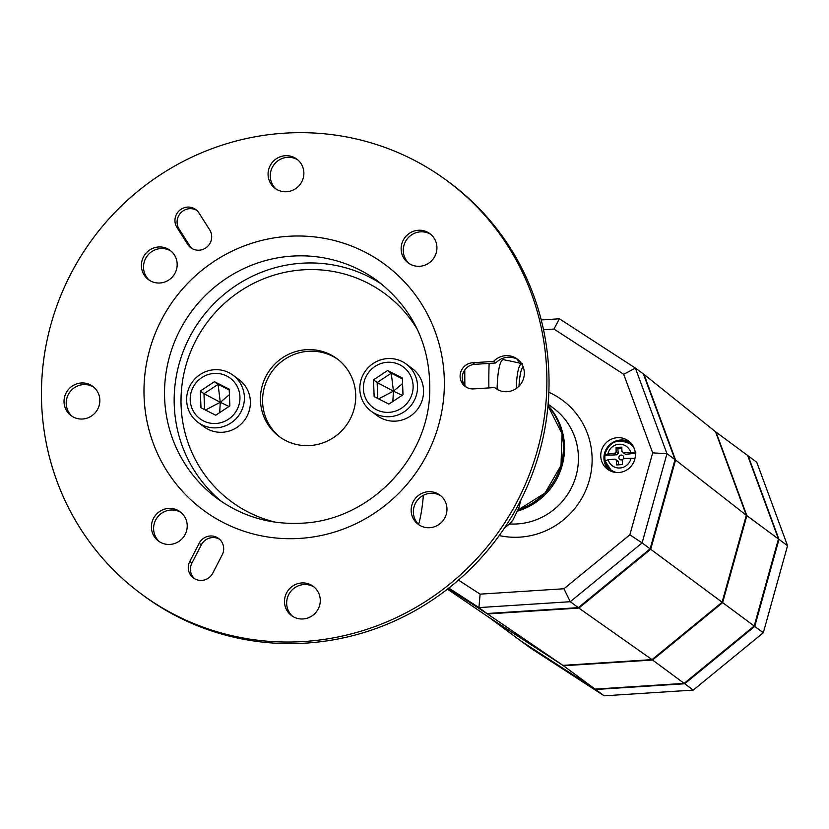 <?xml version="1.0" encoding="UTF-8"?>
<svg xmlns="http://www.w3.org/2000/svg" width="829" height="829" viewBox="0 0 829 829"><rect width="100%" height="100%" fill="white"/><g stroke="black" fill="none" stroke-linecap="round" stroke-linejoin="round"><path stroke-width="1.24" d="M643.408 374.003L674.993 459.618L666.962 453.681L635.377 368.066L643.978 374.376L675.573 460.002L746.318 515.244L715.51 431.733L746.318 515.244L722.069 602.289L652.019 659.625L562.932 665.355L488.83 617.294L563.471 665.76L652.558 660.019L722.598 602.683L746.856 515.638L716.049 432.137L746.856 515.638L722.598 602.683L652.558 660.019L563.471 665.76L489.369 617.688L520.964 641.035L595.056 689.096L684.143 683.365L754.193 626.03L778.452 538.974L754.193 626.03L684.143 683.365L595.056 689.096L520.964 641.035L595.595 689.49L684.681 683.759L754.732 626.423L778.98 539.378L748.172 455.867L756.742 462.199L787.55 545.71L763.302 632.755L693.251 690.091L604.165 695.821L530.063 647.76L521.503 641.428L595.595 689.49L684.681 683.759L754.732 626.423L778.98 539.378L747.644 455.473L778.452 538.974L787.55 545.71M675.573 460.002L650.703 549.275L578.86 608.082L487.504 613.957L562.932 665.355L604.165 695.821M578.86 608.082L652.019 659.625L693.251 690.091M650.703 549.275L763.302 632.755M497.089 389.319A52.869 9.264 86.3 0 1 503.286 359.62L507.959 360.677A51.533 9.026 -93.7 0 1 508.643 360.677L522.353 363.724M423.401 495.245A117.5 20.58 -93.7 0 1 418.593 524.405M447.463 589.139L488.83 617.294L562.932 665.355L652.019 659.625L722.069 602.289L746.318 515.244L778.452 538.974L747.644 455.473L715.51 431.733L643.978 374.376M615.087 472.385A16.155 15.741 126.5 0 1 611.657 470.478L610.869 469.888A16.155 15.741 126.5 0 1 604.973 460.8L608.134 459.774A41.015 5.896 177.8 0 1 614.963 459.131L618.496 461.991A45.802 8.021 -93.7 0 1 618.538 464.81M605.118 460.406A16.155 15.741 126.5 0 1 605.015 455.194L604.652 454.831C609.18 441.691 617.657 438.054 630.071 443.898A16.155 15.741 126.5 0 1 634.34 448.748M619.854 440.914A16.155 15.741 126.5 0 1 630.071 443.898L630.859 444.489A16.155 15.741 126.5 0 1 633.698 447.204M623.335 458.613A2.425 2.363 -53.5 0 0 621.823 455.131A2.425 2.363 -53.5 0 0 618.88 457.629A2.425 2.363 -53.5 0 0 622.289 459.618M621.864 448.582A45.046 6.477 -2.2 0 1 617.885 448.831A45.802 8.021 -93.7 0 1 618.165 453.276L616.776 454.82A45.802 6.591 -2.2 0 1 605.015 455.194M617.004 460.634L618.496 461.991M635.325 453.297A45.802 6.591 -2.2 0 1 625.439 454.261L623.398 452.758A41.015 5.896 -2.2 0 1 630.765 452.499L635.967 452.986M616.755 472.551A16.155 15.741 126.5 0 1 610.869 469.888L604.973 460.8M604.745 454.997L607.906 453.971A41.015 5.896 -2.2 0 1 614.745 453.318L616.134 451.774A41.015 7.181 -93.7 0 1 616.092 447.515L617.885 448.831M616.092 447.515A40.165 5.782 -2.2 0 1 621.864 447.142A41.015 7.181 86.3 0 0 621.905 451.401L625.439 454.261M617.937 460.914L614.963 459.131M634.962 458.468L630.983 458.302A41.015 5.896 177.8 0 0 623.626 458.572L622.237 460.116A41.015 7.181 86.3 0 0 622.538 464.572A40.165 5.782 177.8 0 0 616.766 464.945A41.015 7.181 -93.7 0 1 616.465 460.489M487.504 613.957L448.271 588.507M517.711 511.068A64.621 62.942 -53.5 0 0 564.466 445.65A64.621 62.942 -53.5 0 0 548.01 405.495M617.377 437.681A17.627 17.171 126.5 0 1 634.579 459.929A17.627 17.171 126.5 0 1 607.574 469.276A17.627 17.171 126.5 0 1 617.377 437.681M630.061 442.209A17.627 17.171 -53.5 0 0 609.253 470.375M674.993 459.618L650.133 548.86L642.102 542.922L666.962 453.681L652.682 452.872L629.864 534.788L563.938 588.756L570.279 601.709L642.102 542.922L629.864 534.788M650.133 548.86L578.31 607.647L570.279 601.709L478.944 607.595L448.841 588.062M635.377 368.066L559.409 318.792L553.969 329.061L623.698 374.293L635.377 368.066M623.698 374.293L652.682 452.872M541.244 319.953L559.409 318.792M553.969 329.061L543.523 329.735M563.938 588.756L480.105 594.144L478.944 607.595L486.975 613.522L448.334 588.455M458.458 580.103L480.105 594.144M578.31 607.647L486.975 613.522M314.243 587.139A18.217 17.741 -53.5 0 0 292.658 616.351M301.683 582.953A18.217 17.741 126.5 0 1 319.455 605.947A18.217 17.741 126.5 0 1 291.559 615.605A18.217 17.741 126.5 0 1 301.683 582.953M181.178 512.602A18.217 17.741 -53.5 0 0 159.593 541.814M168.629 508.405A18.217 17.741 126.5 0 1 186.401 531.399A18.217 17.741 126.5 0 1 158.494 541.068A18.217 17.741 126.5 0 1 168.629 508.405M93.791 387.184A18.217 17.741 -53.5 0 0 72.206 416.396M81.242 382.988A18.217 17.741 126.5 0 1 99.014 405.992A18.217 17.741 126.5 0 1 71.107 415.65A18.217 17.741 126.5 0 1 81.242 382.988M171.137 251.166A18.217 17.741 -53.5 0 0 149.552 280.389M158.588 246.98A18.217 17.741 126.5 0 1 176.359 269.974A18.217 17.741 126.5 0 1 148.453 279.632A18.217 17.741 126.5 0 1 158.588 246.98M297.829 159.914A18.217 17.741 -53.5 0 0 276.244 189.126M285.269 155.717A18.217 17.741 126.5 0 1 303.041 178.712A18.217 17.741 126.5 0 1 275.145 188.38A18.217 17.741 126.5 0 1 285.269 155.717M430.893 234.452A18.217 17.741 -53.5 0 0 409.308 263.674M418.334 230.265A18.217 17.741 126.5 0 1 436.106 253.259A18.217 17.741 126.5 0 1 408.2 262.917A18.217 17.741 126.5 0 1 418.334 230.265M440.935 495.887A18.217 17.741 -53.5 0 0 419.35 525.099M428.375 491.69A18.217 17.741 126.5 0 1 446.147 514.685A18.217 17.741 126.5 0 1 418.241 524.353A18.217 17.741 126.5 0 1 428.375 491.69M303.932 641.511A257.031 250.337 -53.5 0 0 535.213 457.722A257.031 250.337 -53.5 0 0 446.914 180.629A257.031 250.337 -53.5 0 0 284.409 133.179A257.031 250.337 -53.5 0 0 53.129 316.968A257.031 250.337 -53.5 0 0 141.427 594.061A257.031 250.337 -53.5 0 0 303.932 641.511M141.427 594.061L143.572 595.647A257.031 250.337 -53.5 0 0 306.077 643.097A257.031 250.337 -53.5 0 0 537.358 459.307A257.031 250.337 -53.5 0 0 449.059 182.204L446.914 180.629M337.952 359.454A48.465 47.212 -53.5 0 0 308.398 351.289A48.465 47.212 -53.5 0 0 264.99 385.288A48.465 47.212 -53.5 0 0 280.378 437.391M306.253 349.703A48.465 47.212 -53.5 0 0 262.638 384.355A48.465 47.212 -53.5 0 0 279.29 436.614A48.465 47.212 -53.5 0 0 309.932 445.556A48.465 47.212 -53.5 0 0 353.548 410.904A48.465 47.212 -53.5 0 0 336.895 358.646A48.465 47.212 -53.5 0 0 306.253 349.703M472.613 362.76L493.607 361.403A18.217 17.741 126.5 0 1 520.685 384.231A18.217 17.741 126.5 0 1 494.602 387.547L473.608 388.905A13.223 12.87 126.5 0 1 460.717 372.211A13.223 12.87 126.5 0 1 472.613 362.76L474.748 364.335A13.223 12.87 -53.5 0 0 466.364 387.195M209.706 229.871A13.223 12.87 126.5 0 1 190.857 247.767A13.223 12.87 126.5 0 1 187.717 244.389L176.94 227.436A13.223 12.87 126.5 0 1 195.789 209.54A13.223 12.87 126.5 0 1 198.929 212.918L209.706 229.871M199.198 543.254A13.223 12.87 126.5 0 1 218.555 538.435A13.223 12.87 126.5 0 1 222.193 554.881L212.773 573.14A13.223 12.87 126.5 0 1 193.416 577.958A13.223 12.87 126.5 0 1 189.768 561.513L199.198 543.254L201.333 544.84L191.913 563.098A13.223 12.87 -53.5 0 0 194.525 578.694M219.581 539.285A13.223 12.87 -53.5 0 0 201.333 544.84M196.815 210.39A13.223 12.87 -53.5 0 0 179.074 229.011L189.862 245.975A13.223 12.87 -53.5 0 0 191.965 248.503M518.28 359.869A18.217 17.741 -53.5 0 0 495.742 362.988L474.748 364.335M493.607 361.403L495.742 362.988M494.602 387.547L496.633 389.039M216.048 423.474A25.305 24.642 -53.5 0 0 239.944 396.853A25.305 24.642 -53.5 0 0 214.12 373.433A25.305 24.642 -53.5 0 0 190.224 400.055A25.305 24.642 -53.5 0 0 216.048 423.474M216.628 427.816A29.378 28.611 -53.5 0 0 243.063 406.811A29.378 28.611 -53.5 0 0 232.97 375.143A29.378 28.611 -53.5 0 0 214.4 369.724A29.378 28.611 -53.5 0 0 187.965 390.728A29.378 28.611 -53.5 0 0 198.058 422.396A29.378 28.611 -53.5 0 0 216.628 427.816M198.058 422.396L204.058 426.831A29.378 28.611 -53.5 0 0 222.628 432.251A29.378 28.611 -53.5 0 0 249.063 411.246A29.378 28.611 -53.5 0 0 238.97 379.578L232.97 375.143M229.198 389.143L229.84 405.909L215.727 415.225L200.981 407.764L200.338 390.998L214.442 381.682L229.198 389.143M205.447 410.023L220.276 402.283L219.675 412.624M229.001 406.459L220.276 402.283L229.405 394.687M229.229 390.003L218.079 384.376L220.276 402.283L203.975 393.692L204.587 409.588M214.442 381.682L218.079 384.376L203.975 393.692L200.338 390.998M389.215 412.334A25.305 24.642 -53.5 0 0 413.111 385.713A25.305 24.642 -53.5 0 0 387.288 362.283A25.305 24.642 -53.5 0 0 363.392 388.915A25.305 24.642 -53.5 0 0 389.215 412.334M389.796 416.676A29.378 28.611 -53.5 0 0 416.231 395.671A29.378 28.611 -53.5 0 0 406.137 364.004A29.378 28.611 -53.5 0 0 387.568 358.584A29.378 28.611 -53.5 0 0 361.133 379.589A29.378 28.611 -53.5 0 0 371.226 411.257A29.378 28.611 -53.5 0 0 389.796 416.676M371.226 411.257L377.216 415.681A29.378 28.611 -53.5 0 0 395.796 421.111A29.378 28.611 -53.5 0 0 422.23 400.106A29.378 28.611 -53.5 0 0 412.137 368.439L406.137 364.004M402.355 377.993L403.008 394.77L388.894 404.086L374.148 396.625L373.496 379.858L387.609 370.542L402.355 377.993M378.615 398.884L393.443 391.143L392.842 401.474M402.169 395.319L393.443 391.143L402.573 383.537M402.397 378.863L391.247 373.226L393.443 391.143L377.143 382.542L377.755 398.448M387.609 370.542L391.247 373.226L377.143 382.542L373.496 379.858M521.607 363.744A47.605 8.342 86.3 0 0 516.229 388.532M523.161 366.864A44.787 7.844 86.3 0 0 518.995 386.21M464.81 369.879A117.5 20.58 86.3 0 0 464.893 385.589M488.892 387.92A96.941 16.974 -93.7 0 1 489.141 363.413M517.845 359.61A96.941 16.974 -93.7 0 1 518.394 362.843M518.135 509.908L545.067 493.037L561.005 465.442L562.072 433.816L547.979 405.858A64.621 62.942 126.5 0 1 518.177 509.794M614.745 453.318L616.776 454.82M616.134 451.774L618.165 453.276M607.906 453.971A12 11.679 126.5 0 1 630.765 452.499M630.983 458.302A12 11.679 126.5 0 1 608.134 459.774M548.114 404.22L553.295 408.044A64.621 62.942 126.5 0 1 578.393 455.94A64.621 62.942 126.5 0 1 517.348 523.928A64.621 62.942 126.5 0 1 509.628 523.949M548.85 392.272A76.372 74.382 126.5 0 1 590.642 474.727A76.372 74.382 126.5 0 1 519.938 537.13A76.372 74.382 126.5 0 1 499.224 535.555M275.352 522.166A129.251 125.884 126.5 0 1 181.789 386.656A129.251 125.884 126.5 0 1 303.186 269.819A129.251 125.884 126.5 0 1 417.526 329.755M382.418 284.71A135.127 131.604 -53.5 0 0 301.891 263.218A135.127 131.604 -53.5 0 0 181.25 356.916A135.127 131.604 -53.5 0 0 221.975 501.835M217.084 498.395A135.127 131.604 126.5 0 1 170.66 352.719A135.127 131.604 126.5 0 1 292.254 256.099A135.127 131.604 126.5 0 1 377.682 281.041C414.293 309.745 431.598 347.869 429.619 395.423C426.407 461.732 367.682 520.446 302.057 523.182C270.596 524.881 242.265 516.612 217.084 498.395M299.974 538.394A152.754 148.774 -53.5 0 0 444.251 377.682A152.754 148.774 -53.5 0 0 288.368 236.296A152.754 148.774 -53.5 0 0 144.091 396.998A152.754 148.774 -53.5 0 0 299.974 538.394M187.717 244.389L189.862 245.975M176.94 227.436L179.074 229.011M189.768 561.513L191.913 563.098M520.933 499.918L518.84 507.856L512.882 520.197L509.669 523.918L504.674 527.721M518.83 362.947L518.332 359.921"/></g></svg>
